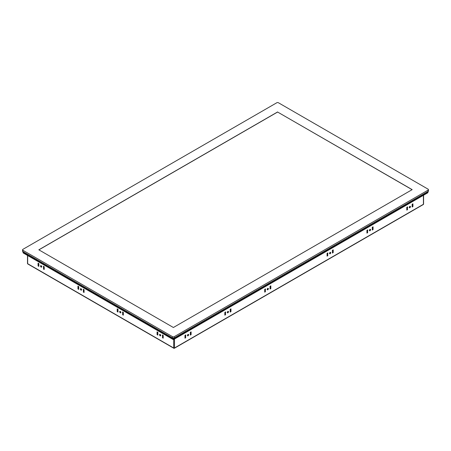 <?xml version="1.0" encoding="UTF-8"?>
<svg xmlns="http://www.w3.org/2000/svg" width="451" height="451" viewBox="0 0 451 451"><rect width="100%" height="100%" fill="white"/><g stroke="black" fill="none" stroke-linecap="round" stroke-linejoin="round"><path stroke-width="0.68" d="M23.114 252.216L23.114 252.774A0.564 0.327 0 0 0 23.277 253.005L172.987 339.44A0.564 0.327 0 0 0 173.787 339.44L427.723 192.831A0.564 0.327 0 0 0 427.886 192.6L427.886 192.047M412.096 189.679L277.613 112.04L38.904 249.854M277.613 111.949L38.825 249.809L173.387 327.499L412.175 189.634L277.613 112.04M22.883 250.271A1.127 0.648 180 0 1 22.55 249.809A1.127 0.648 180 0 1 22.883 249.347L276.813 102.743A1.127 0.648 180 0 1 278.408 102.743L428.117 189.178A1.127 0.648 180 0 1 428.45 189.634A1.127 0.648 180 0 1 428.117 190.096L174.187 336.705A1.127 0.648 180 0 1 172.592 336.705L22.883 250.271L22.883 251.557A1.127 0.648 0 0 1 22.55 251.1L22.55 249.809M22.883 251.562A0.846 0.49 0 0 0 23.08 251.737L172.789 338.171A0.846 0.49 0 0 0 173.985 338.171L427.92 191.562A0.846 0.49 0 0 0 428.117 191.387L174.187 337.991A1.127 0.648 0 0 1 172.592 337.991L22.883 251.557M428.117 190.096L428.117 191.387A1.127 0.648 0 0 0 428.45 190.925L428.45 189.634M428.168 191.354L428.168 191.681A0.846 0.49 180 0 1 427.92 192.025L173.985 338.633A0.846 0.49 180 0 1 172.789 338.633L23.08 252.199A0.846 0.49 180 0 1 22.832 251.855L22.832 251.528M163.206 337.946L162.602 337.602L162.602 335.065M162.411 337.714L163.206 338.171L163.206 335.409L162.411 334.952L162.602 337.602M157.066 334.631L157.867 335.087L157.867 332.325L157.066 331.868L157.066 334.631L157.264 331.981M157.867 334.862L157.264 334.518M123.343 314.933L122.74 314.584L122.74 312.047M122.542 314.697L123.343 315.159L123.343 312.396L122.542 311.934L122.74 314.584M117.204 311.613L117.999 312.075L117.999 309.313L117.204 308.85L117.204 311.613L117.401 308.963M117.999 311.85L117.401 311.5M38.07 265.927L38.865 266.383L38.865 263.626L38.07 263.164L38.07 265.927L38.267 263.277M38.865 266.158L38.267 265.814M44.209 269.241L43.606 268.897L43.606 266.361M43.409 269.01L44.209 269.467L44.209 266.71L43.409 266.248L43.606 268.897M77.933 288.939L78.728 289.401L78.728 286.639L77.933 286.176L77.933 288.939L78.13 286.295M78.728 289.176L78.13 288.826M84.072 292.259L83.469 291.91L83.469 289.379M83.277 292.022L84.072 292.485L84.072 289.722L83.277 289.26L83.469 291.91M160.736 335.459A0.846 0.49 -120 0 0 160.364 334.608A0.846 0.49 -120 0 0 159.716 334.377A0.846 0.49 -120 0 0 159.541 334.766A0.846 0.49 -120 0 0 159.908 335.617A0.846 0.49 -120 0 0 160.562 335.843A0.846 0.49 -120 0 0 160.736 335.459M160.646 335.769A0.846 0.49 60 0 1 160.043 335.431A0.846 0.49 60 0 1 159.733 334.653A0.846 0.49 60 0 1 159.823 334.343M120.868 312.442A0.846 0.49 -120 0 0 120.502 311.59A0.846 0.49 -120 0 0 119.848 311.365A0.846 0.49 -120 0 0 119.673 311.754A0.846 0.49 -120 0 0 120.045 312.605A0.846 0.49 -120 0 0 120.693 312.831A0.846 0.49 -120 0 0 120.868 312.442M120.783 312.752A0.846 0.49 60 0 1 120.175 312.419A0.846 0.49 60 0 1 119.87 311.635A0.846 0.49 60 0 1 119.96 311.325M41.734 266.755A0.846 0.49 -120 0 0 41.368 265.904A0.846 0.49 -120 0 0 40.714 265.678A0.846 0.49 -120 0 0 40.539 266.062A0.846 0.49 -120 0 0 40.911 266.913A0.846 0.49 -120 0 0 41.56 267.139A0.846 0.49 -120 0 0 41.734 266.755M41.65 267.065A0.846 0.49 60 0 1 41.041 266.727A0.846 0.49 60 0 1 40.737 265.949A0.846 0.49 60 0 1 40.827 265.639M81.603 289.767A0.846 0.49 -120 0 0 81.231 288.916A0.846 0.49 -120 0 0 80.577 288.691A0.846 0.49 -120 0 0 80.402 289.08A0.846 0.49 -120 0 0 80.774 289.931A0.846 0.49 -120 0 0 81.422 290.156A0.846 0.49 -120 0 0 81.603 289.767M81.513 290.078A0.846 0.49 60 0 1 80.909 289.745A0.846 0.49 60 0 1 80.599 288.967A0.846 0.49 60 0 1 80.69 288.657M327.065 255.909L327.663 255.565L327.663 253.028M327.86 255.678L327.065 256.134L327.065 253.377L327.86 252.915L327.663 255.565M333.204 252.594L332.404 253.05L332.404 250.288L333.204 249.831L333.204 252.594L333.007 249.944M332.404 252.825L333.007 252.481M270.837 288.595L270.042 289.057L270.042 286.295L270.837 285.838L270.837 288.595L270.645 285.951M270.042 288.832L270.645 288.482M264.703 291.915L265.301 291.566L265.301 289.035M265.498 291.684L264.703 292.141L264.703 289.379L265.498 288.922L265.301 291.566M406.791 209.878L407.394 209.535L407.394 206.998M407.591 209.647L406.791 210.104L406.791 207.342L407.591 206.885L407.394 209.535M412.93 206.564L412.135 207.02L412.135 204.258L412.93 203.801L412.93 206.564L412.733 203.914M412.135 206.795L412.733 206.451M366.928 232.896L367.531 232.547L367.531 230.01M367.723 232.66L366.928 233.122L366.928 230.36L367.723 229.897L367.531 232.547M373.067 229.576L372.272 230.038L372.272 227.276L373.067 226.814L373.067 229.576L372.87 226.926M372.272 229.813L372.87 229.463M191.111 334.631L190.316 335.087L190.316 332.325L191.111 331.868L191.111 334.631L190.914 331.981M190.316 334.862L190.914 334.518M184.972 337.946L185.575 337.602L185.575 335.065M185.767 337.714L184.972 338.171L184.972 335.409L185.767 334.952L185.575 337.602M230.974 311.613L230.179 312.075L230.179 309.313L230.974 308.85L230.974 311.613L230.777 308.963M230.179 311.85L230.777 311.5M224.835 314.933L225.438 314.584L225.438 312.047M225.635 314.697L224.835 315.159L224.835 312.396L225.635 311.934L225.438 314.584M268.368 288.736A0.846 0.49 120 0 0 268.193 288.347A0.846 0.49 120 0 0 267.539 288.578A0.846 0.49 120 0 0 267.172 289.424A0.846 0.49 120 0 0 267.347 289.813A0.846 0.49 120 0 0 268.001 289.587A0.846 0.49 120 0 0 268.368 288.736M268.086 288.313A0.846 0.49 -60 0 1 268.17 288.623A0.846 0.49 -60 0 1 267.866 289.401A0.846 0.49 -60 0 1 267.263 289.739M330.73 252.729A0.846 0.49 120 0 0 330.555 252.346A0.846 0.49 120 0 0 329.906 252.571A0.846 0.49 120 0 0 329.534 253.423A0.846 0.49 120 0 0 329.709 253.806A0.846 0.49 120 0 0 330.363 253.58A0.846 0.49 120 0 0 330.73 252.729M330.448 252.306A0.846 0.49 -60 0 1 330.538 252.616A0.846 0.49 -60 0 1 330.228 253.394A0.846 0.49 -60 0 1 329.625 253.733M370.598 229.717A0.846 0.49 120 0 0 370.423 229.328A0.846 0.49 120 0 0 369.769 229.553A0.846 0.49 120 0 0 369.397 230.405A0.846 0.49 120 0 0 369.578 230.794A0.846 0.49 120 0 0 370.226 230.568A0.846 0.49 120 0 0 370.598 229.717M370.31 229.294A0.846 0.49 -60 0 1 370.401 229.604A0.846 0.49 -60 0 1 370.091 230.382A0.846 0.49 -60 0 1 369.487 230.715M410.461 206.699A0.846 0.49 120 0 0 410.286 206.31A0.846 0.49 120 0 0 409.632 206.541A0.846 0.49 120 0 0 409.266 207.392A0.846 0.49 120 0 0 409.44 207.776A0.846 0.49 120 0 0 410.089 207.55A0.846 0.49 120 0 0 410.461 206.699M410.173 206.276A0.846 0.49 -60 0 1 410.263 206.586A0.846 0.49 -60 0 1 409.959 207.364A0.846 0.49 -60 0 1 409.35 207.702M228.505 311.754A0.846 0.49 120 0 0 228.33 311.365A0.846 0.49 120 0 0 227.676 311.59A0.846 0.49 120 0 0 227.31 312.442A0.846 0.49 120 0 0 227.484 312.831A0.846 0.49 120 0 0 228.133 312.605A0.846 0.49 120 0 0 228.505 311.754M228.217 311.325A0.846 0.49 -60 0 1 228.307 311.635A0.846 0.49 -60 0 1 228.003 312.419A0.846 0.49 -60 0 1 227.394 312.752M188.642 334.766A0.846 0.49 120 0 0 188.462 334.377A0.846 0.49 120 0 0 187.813 334.608A0.846 0.49 120 0 0 187.441 335.459A0.846 0.49 120 0 0 187.616 335.843A0.846 0.49 120 0 0 188.27 335.617A0.846 0.49 120 0 0 188.642 334.766M188.355 334.343A0.846 0.49 -60 0 1 188.445 334.653A0.846 0.49 -60 0 1 188.135 335.431A0.846 0.49 -60 0 1 187.531 335.769M23.277 252.312L23.277 253.005M172.987 339.44L172.987 338.718M427.723 192.831L427.723 192.143M173.787 339.44L173.787 338.718M172.592 337.991L172.592 336.705M174.187 336.705L174.187 337.991M23.08 252.199L23.08 251.737M172.789 338.633L172.789 338.171M173.985 338.633L173.985 338.171M427.92 192.025L427.92 191.562M27.782 263.953A0.564 0.327 120 0 1 27.663 263.694A0.564 0.327 180 0 1 27.5 263.463A0.564 0.564 0 0 0 27.782 263.953L173.81 348.257A0.564 0.327 -60 0 1 173.691 348.003A0.564 0.327 0 0 0 174.486 348.003L174.486 339.034M423.297 204.54L174.374 348.257A0.564 0.327 -120 0 1 174.092 348.228A0.564 0.327 -60 0 1 173.81 348.257A0.564 0.564 0 0 0 174.374 348.257A0.564 0.327 -120 0 0 174.486 348.003L423.416 204.28A0.564 0.327 60 0 1 423.297 204.54A0.564 0.564 0 0 0 423.579 204.055A0.564 0.327 180 0 1 423.416 204.28L423.416 195.317M173.691 339.485L173.691 348.003L27.663 263.694L27.663 255.537M27.5 255.441L27.5 263.463M423.579 195.221L423.579 204.055"/></g></svg>
